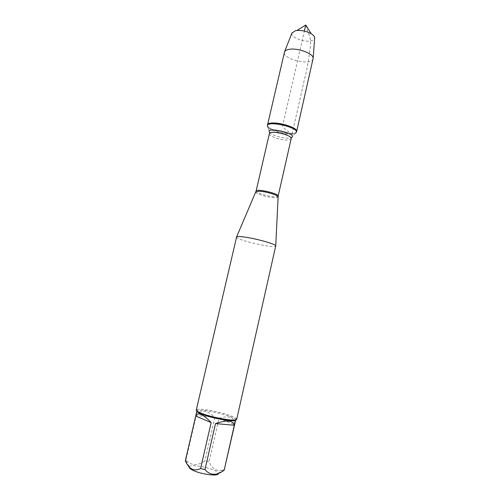 <?xml version="1.0" encoding="UTF-8"?>
<svg xmlns="http://www.w3.org/2000/svg" width="500" height="500" viewBox="0 0 500 500"><rect width="100%" height="100%" fill="white"/><g stroke="black" fill="none" stroke-linecap="round" stroke-linejoin="round"><path stroke-width="0.38" stroke-dasharray="2.5 1.88" d="M292.013 134.231C284.794 134.869 270.931 130.956 268.031 127.425L269.781 132.694C272.05 135.431 283.1 138.544 288.806 138.062L291.238 137.606L295.106 133.625L292.013 134.231M296.462 132.369L295.106 133.625M305.738 25L308.325 32.887C310.669 38.075 311.238 43.331 310.019 48.656C308.881 59.312 307.013 69.638 304.406 79.631L292.188 133.469C294.856 133.262 296.337 132.637 296.637 131.594C296.012 136.962 265.756 130.031 267.531 124.931C266.212 128.419 283.425 134.312 292.188 133.469C288.025 131.781 284.8 129.412 282.519 126.363L304.344 31.075M236.513 237.056C235.156 239.756 275.812 249.069 275.769 246.05M236.706 419.306L236.444 418.669C235.787 417.962 234.225 417.119 231.75 416.144C221.85 412.1 199.919 407.956 196.781 409.588L196.269 410.05M189.2 467.038L189.387 466.681C191.55 463.3 217.775 469.306 218.256 473.294L218.287 473.512M196.244 415.525C200.438 409.069 206.644 409.675 214.875 417.344L196.244 415.525L185.912 459.988C191.106 465.844 197.438 466.112 204.919 460.794L209.062 461.794C212.556 469.475 217.406 472.106 223.619 469.694L224.5 469.344L224.488 469.688M214.875 417.344L204.919 460.794M218.994 418.325C229.544 415.112 234.737 417.225 234.581 424.663L218.994 418.325L209.062 461.794M234.581 424.663L224.5 469.344M185.369 460.631L185.912 459.988M235.712 419.944L235.463 419.331C232.931 415.719 201.231 408.456 197.375 410.606L196.887 411.056M313.106 58.837C312.044 66.106 282.162 59.262 284.375 52.256M291.925 33.112C290.413 37.188 303.819 42.6 310.938 40.875C313.119 40.406 314.35 39.55 314.637 38.312M255.806 191.994C255.275 193.725 268.394 197.662 274.819 197.719C276.719 197.763 277.781 197.55 278.006 197.075M278.15 196.094C277.987 196.606 276.925 196.844 274.969 196.8C268.506 196.75 255.306 192.75 256.106 191.05M269.363 133.675C268.381 136.175 281.35 140.556 287.894 139.987C289.875 139.856 290.969 139.419 291.181 138.675M218.256 473.294L223.612 469.694M189.387 466.681L185.619 460.238M235.463 419.331L236.444 418.669M197.375 410.606L196.781 409.588"/><path stroke-width="0.75" d="M268.031 127.425L267.35 125.7C267.706 120.331 298.481 127.381 296.462 132.369L296.637 131.594C298.663 126.587 267.894 119.537 267.531 124.931C267.794 123.944 269.169 123.331 271.656 123.094C280.331 122.056 298.169 128.188 296.637 131.594L313.163 58.231C313.569 53.475 296.994 47.462 288.675 49.444C286.544 49.881 285.181 50.631 284.587 51.688L267.35 125.7M241.513 236.694C238.713 236.438 237.081 236.506 236.612 236.894L196.269 410.05C196.156 410.744 197.613 411.725 200.65 412.987C211.294 417.569 237.206 422.056 236.706 419.306L275.744 245.863C275.8 243.9 252.181 237.537 241.513 236.694M218.287 473.512C219.112 476.769 199.944 474.2 192.231 469.95C190.062 468.806 189.05 467.837 189.2 467.038M234.306 425.262C233.256 420.363 226.994 419.8 215.506 423.575L234.306 425.262L224.163 470.238C216.6 475.825 210.206 475.625 204.969 469.637L200.581 468.569C194.025 471.681 188.944 469.1 185.325 460.819L185.369 460.631M215.506 423.575L204.969 469.637M185.344 460.719L196.887 411.056C196.775 411.731 198.181 412.681 201.1 413.9C211.319 418.312 236.175 422.6 235.712 419.944L224.163 470.238M211.15 422.537C207.269 418.413 203.875 415.725 200.963 414.487C198.125 413.369 196.381 413.9 195.731 416.069L211.15 422.537L200.581 468.569M195.731 416.069L185.325 460.819M314.637 38.312L314.675 37.844C314.581 36.494 313.444 35.138 311.262 33.769C306.812 31.281 302.038 30.188 296.944 30.488L295.387 30.731L291.925 33.112M304.344 31.075L305.738 25L296.944 30.488M278.006 197.075L278.019 196.825C278.031 195.044 264.975 191.225 258.831 191.238L255.806 191.994M236.612 236.894L256.106 191.05C256.094 188.319 279.35 193.644 278.15 196.094L291.181 138.675C292.638 135.075 269.619 129.8 269.363 133.675L269.781 132.694C263.806 125.712 299.65 133.925 291.238 137.606L291.181 138.675M278.15 196.094L275.744 245.863M256.106 191.05L269.363 133.675M292.1 32.675L284.587 51.688M314.675 37.844L313.163 58.231M305.738 25L311.262 33.769"/></g></svg>
